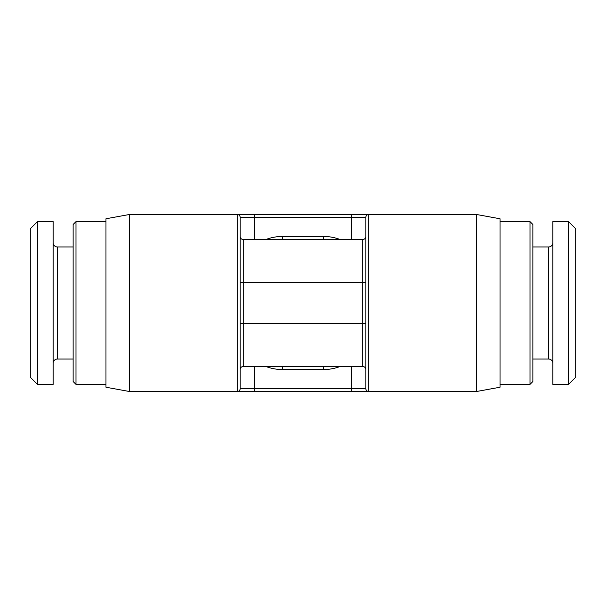<?xml version="1.0" encoding="UTF-8"?>
<svg xmlns="http://www.w3.org/2000/svg" width="606" height="606" viewBox="0 0 606 606"><rect width="100%" height="100%" fill="white"/><g stroke="black" fill="none" stroke-linecap="round" stroke-linejoin="round"><path stroke-width="0.91" d="M243.18 366.532A3 3 0 0 0 240.181 369.531A3 3 0 0 1 243.18 366.532L362.82 366.532A3 3 0 0 1 365.819 369.531A3 3 0 0 0 362.82 366.532L362.82 239.468A3 3 0 0 0 365.819 236.469A3 3 0 0 1 362.82 239.468L243.18 239.468L243.18 366.532L282.298 366.532L282.298 369.531L323.702 369.531A45.829 45.829 0 0 0 340.004 366.532M129.525 214.479L105.974 218.766L105.974 387.234L129.525 391.521L129.525 214.479L476.475 214.479L500.026 218.766L500.026 387.234L476.475 391.521L368.675 391.521A2.856 2.856 0 0 1 365.819 388.666L365.819 217.334A2.856 2.856 0 0 1 368.675 214.479L367.524 214.479M238.476 214.479L237.325 214.479L238.476 214.479M351.541 366.532L351.541 388.666L365.819 388.666A2.856 2.856 0 0 0 368.675 391.521L351.541 391.521L368.675 391.521L367.524 391.521L368.675 391.521L368.675 214.479L367.198 214.479M238.802 214.479L238.037 214.479M154.515 214.479L155.227 214.479L154.515 214.479M254.459 391.521L254.459 388.666L351.541 388.666L351.541 391.521L238.476 391.521M129.525 391.521L238.802 391.521M368.675 391.521L367.963 391.521M238.037 391.521L237.325 391.521A2.856 2.856 0 0 0 240.181 388.666L240.181 217.334A2.856 2.856 0 0 0 237.325 214.479L237.325 391.521M451.485 391.521L450.773 391.521L451.485 391.521M476.475 391.521L476.475 214.479M105.974 221.622L75.985 221.622L75.985 384.378L105.974 384.378M75.985 221.622L73.129 224.478L73.129 381.522L75.985 384.378M53.146 363.32A4.28 4.28 0 0 1 57.426 359.04L73.129 359.04M53.146 242.68A4.28 4.28 0 0 0 57.426 246.96L73.129 246.96M53.146 221.622L53.146 384.378L37.436 384.378L37.436 221.622L53.146 221.622M37.436 221.622L30.3 228.757L30.3 377.243L37.436 384.378M568.564 384.378L575.7 377.243L575.7 228.757L568.564 221.622L552.854 221.622L552.854 384.378L568.564 384.378L568.564 221.622M552.854 363.32A4.28 4.28 0 0 0 548.574 359.04L532.871 359.04M552.854 242.68A4.28 4.28 0 0 1 548.574 246.96L532.871 246.96M500.026 384.378L530.015 384.378L532.871 381.522L532.871 224.478L530.015 221.622L500.026 221.622M530.015 384.378L530.015 221.622M240.181 236.469A3 3 0 0 0 243.18 239.468M57.426 246.96L57.426 359.04M548.574 359.04L548.574 246.96M240.181 217.334L365.819 217.334M254.459 214.479L254.459 239.468M351.541 214.479L351.541 239.468M254.459 366.532L254.459 388.666L240.181 388.666M240.181 323.702L365.819 323.702M365.819 282.298L240.181 282.298M340.004 239.468A45.829 45.829 0 0 0 323.702 236.469L282.298 236.469A45.829 45.829 0 0 0 265.996 239.468M282.298 236.469L282.298 239.468M265.996 366.532A45.829 45.829 0 0 0 282.298 369.531M323.702 369.531L323.702 366.532M323.702 236.469L323.702 239.468"/></g></svg>
